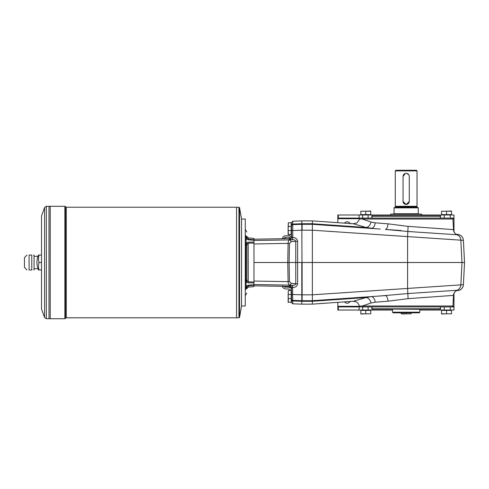 <?xml version="1.0" encoding="UTF-8"?>
<svg xmlns="http://www.w3.org/2000/svg" width="489" height="489" viewBox="0 0 489 489"><rect width="100%" height="100%" fill="white"/><g stroke="black" fill="none" stroke-linecap="round" stroke-linejoin="round"><path stroke-width="0.73" d="M406.157 309.103L440.014 309.103L440.326 308.791L371.995 308.791L372.306 309.103L406.157 309.103M31.761 269.971L31.761 255.062L29.083 255.062C26.198 255.062 26.198 255.062 29.083 255.062L29.083 269.971C26.198 269.971 26.198 269.971 29.083 269.971L31.761 269.971C34.083 269.971 34.083 269.971 31.761 269.971C34.083 269.971 34.083 269.971 31.761 269.971M380.992 301.744L388.015 301.193L375.179 302.202L370.955 303.003A5.899 4.383 73.4 0 0 366.127 297.538L353.309 301.267L312.361 304.134L312.361 301.285L302.116 301.285L302.116 300.717L312.361 300.717L312.343 294.824L302.116 294.83L301.805 220.894L312.361 220.894L312.361 224.31L380.21 229.054M456.457 290.637L457.612 290.558A6.216 6.21 176 0 0 463.389 284.69L312.343 294.824L312.343 230.203L302.116 230.197L302.116 228.583L302.116 230.197L292.752 230.508L292.752 224.628A1.241 1.241 0 0 0 291.554 225.869L291.554 236.095A2.488 2.482 90 0 1 289.115 238.583L253.974 239.2M312.361 224.31L302.116 224.31L312.361 224.31L312.343 230.197L463.389 240.343L464.55 262.514L302.116 262.514L302.116 300.717L301.805 300.717L301.805 262.514L253.974 262.514M456.457 234.39L457.612 234.469A6.216 6.21 -176 0 1 463.389 240.343M401.121 230.521L385.332 229.414L407.887 231.48L457.056 234.769L455.986 234.353M302.116 228.583L302.116 224.31L292.752 224.628L292.752 224.06L292.752 224.628M375.008 228.693L366.127 227.489A5.899 4.383 106.6 0 0 370.955 222.024L375.179 222.825L388.021 223.84L380.271 223.228M370.955 303.003L362.41 305.998L360.405 305.998M451.983 306.927L452.961 305.998L453.468 295.387L408.077 298.663L388.021 301.193A5.899 2.286 86 0 0 385.332 295.613L312.361 300.717L312.361 301.285L366.127 297.538L370.888 296.621A5.899 3.894 86 0 1 375.179 302.202M452.961 305.998L362.41 305.998L363.327 306.927L359.115 306.927L359.115 310.032L337.832 310.032L337.832 306.927L359.115 306.927M380.21 295.973L407.887 293.553L457.056 290.264L455.986 290.674M359.598 227.037L312.361 223.742L366.127 227.489L353.309 223.76L312.361 220.894M370.955 222.024L362.41 219.029L360.405 219.029M385.332 229.414A5.899 2.286 -86 0 0 388.021 223.84L408.077 226.364L453.517 229.622C453.04 229.744 455.008 233.938 455.461 233.693L456.634 234.476M440.479 218.1L440.479 214.995L453.988 214.995L453.988 218.1L363.327 218.1L362.41 219.029L452.961 219.029L453.517 229.622M370.888 228.406A5.899 3.894 94 0 0 375.179 222.825M292.752 303.816L301.805 304.134L301.805 300.717L292.752 300.399A1.241 1.241 0 0 1 291.554 299.158L291.554 302.575L292.752 303.816L292.752 300.399A1.241 1.241 0 0 1 291.554 299.158L291.554 288.009L291.554 294.451L302.116 294.83M456.371 234.341L457.612 234.427A6.21 6.21 0 0 1 463.389 240.301L464.55 262.514L463.389 284.69M363.327 306.927L453.988 306.927L453.988 306.31L452.637 306.31M337.832 222.678L337.832 218.1L363.327 218.1M371.995 216.236L372.306 215.924L440.014 215.924L440.326 216.236L371.995 216.236L371.995 218.1M464.55 262.514L463.389 284.726A6.21 6.21 0 0 1 457.612 290.6L456.371 290.686M289.121 287.012L289.115 286.444L253.974 285.827M291.493 294.629L291.554 301.774L291.181 301.896M291.181 223.131L291.554 223.253L291.554 230.337M291.554 226.982L291.554 234.066L291.554 226.982L291.181 226.859M291.554 291.511L291.554 298.046L291.554 290.961L291.181 290.839M291.554 225.869L291.554 223.253M289.115 238.583L289.115 239.5A2.482 2.482 180 0 0 291.554 237.018L291.554 230.576L292.752 230.508L292.752 237.379L291.554 237.018L291.554 235.105M291.554 289.311L291.554 288.009A2.482 2.482 0 0 0 289.115 285.527L289.115 286.444A2.488 2.482 90 0 1 291.554 288.938M291.554 299.158A1.241 1.241 0 0 0 292.752 300.399L292.752 300.967L292.752 300.399A1.241 1.241 0 0 1 291.554 299.158A1.241 1.241 0 0 0 292.752 300.399L292.55 287.679A2.482 0.495 90.2 0 0 292.098 285.325L292.514 285.332L292.752 287.654C295.759 287.275 297.379 285.961 297.599 283.699L295.759 283.736C295.692 284.708 294.61 285.24 292.514 285.332M285.228 237.733L285.234 237.422L289.28 237.079L289.28 237.391M282.453 238.553L283.039 236.976L284.274 235.973L289.286 235.447M282.563 238.296A2.482 2.476 44.2 0 1 282.404 238.699L282.563 238.296L282.923 238.693M285.393 286.377L285.423 287.269L283.143 286.279L282.618 286.578L282.434 285.949C282.379 287.355 283.394 288.363 285.484 288.962L289.115 289.03L291.475 290.9M283.131 238.687L285.234 237.422L285.191 238.65M390.632 214.371L421.689 214.371L421.377 214.06L390.943 214.06L390.632 214.371L390.632 215.618L421.689 215.618L421.377 215.924M337.832 218.1L337.832 214.995L390.632 214.995M361.249 214.683L370.32 214.683L361.249 214.934L361.188 214.622M359.653 306.31L337.832 306.31L337.832 306.927M337.832 306.31L337.832 302.349M440.479 214.995L421.689 214.995M453.988 306.927L453.988 310.032L419.825 310.032M368.113 306.927L368.113 310.032L371.842 310.032L371.842 306.927L371.842 310.032L392.496 310.032M368.113 310.032L359.115 310.032M452.637 218.724L453.988 218.724L453.988 218.1M453.988 218.724L453.988 231.652M453.988 293.376L453.988 306.31M350.106 223.534A3.417 3.417 0 0 0 344.458 223.137M344.458 301.89A3.417 3.417 0 0 0 350.106 301.493M371.842 218.1L371.842 214.995L371.842 218.1M440.479 306.927L440.479 310.032M392.679 309.103L419.825 309.286L419.825 312.208L419.207 312.832L393.113 312.832L392.496 312.208L419.825 312.208M401.188 312.832L401.188 313.804L403.676 314.011L406.157 313.804L406.157 312.832L402.435 312.832L408.022 312.832M409.886 312.832L410.198 312.52M406.157 170.27L395.913 170.27L395.289 170.893L417.031 170.893L416.408 170.27L406.157 170.27M403.052 201.327A3.105 3.105 0 0 0 406.157 204.433A3.105 3.105 0 0 0 409.269 201.327L409.269 176.48A3.105 3.105 0 0 0 406.157 173.375A3.105 3.105 0 0 0 403.052 176.48L403.052 201.456A3.105 3.105 0 0 0 403.113 202.067M409.207 202.061A3.105 3.105 0 0 0 409.269 201.456L406.157 204.561L403.052 201.456M403.052 176.48L405.253 173.509M405.552 173.436L406.121 173.375M406.769 173.436L408.737 174.75M409.03 175.288L409.207 175.869M395.289 207.538L417.031 207.513L417.031 206.297L395.289 206.297L395.289 170.893M416.909 206.761L395.412 206.761L395.289 206.297M394.36 207.538L417.961 207.538L418.272 207.849L394.048 207.849L394.36 207.538M394.36 214.06L394.048 213.754L418.272 213.754L418.272 207.849M48.992 318.73L48.992 206.297L64.829 206.297L64.829 318.73L50.226 318.73L50.22 206.297L50.226 318.73L48.992 318.73L48.986 206.297L46.339 206.297L46.339 318.73L48.992 318.724M239.561 317.288L241.548 305.998L241.548 219.029L239.561 207.746L239.561 317.288L238.95 317.801L238.95 207.232L239.561 207.746M26.913 269.971L24.45 267.3L24.45 257.734L26.913 255.062M31.761 255.062C34.083 255.062 34.083 255.062 31.761 255.062C34.083 255.062 34.083 255.062 31.761 255.062M33.613 269.971L34.077 269.842L34.077 255.185L33.613 255.062M39.047 262.514A17.078 14.792 180 0 0 39.047 269.971L38.497 269.971A18.637 18.637 0 0 1 38.497 255.062L39.047 255.062A17.078 14.792 0 0 0 39.047 262.514L41.534 262.514M39.047 269.971L41.534 269.971M39.047 255.062L41.534 255.062M41.534 309.103L41.534 215.924L44.591 207.525L44.591 317.502L41.534 309.103M238.95 317.801L236.584 317.801L236.584 207.232L66.247 207.232L66.247 317.801L236.578 317.801L236.578 207.232L238.95 207.232M241.548 305.808L241.548 219.219M253.974 282.972L248.167 282.819L248.247 281.817L253.974 282L253.974 285.276L248.247 285.808L247.214 286.444L246.829 287.764L246.053 288.883L246.004 288.461A1.553 0.935 -0 0 0 246.829 287.636M246.004 288.461L246.108 286.297L248.167 285.246L248.247 287.11L253.974 286.609L253.974 285.276M253.974 239.751L253.974 240.282L248.167 239.781L248.247 239.219L253.974 239.751L253.974 238.418L248.247 237.917L246.829 236.37M253.974 240.282L253.974 243.033L248.247 243.21L247.214 244.048L246.829 245.301L246.829 279.726L247.214 280.979L248.247 281.817L248.167 242.208L253.974 242.055M253.974 282L253.974 243.033M241.737 305.998L245.276 305.998L245.276 219.029L241.737 219.029M246.028 238.412L247.984 239.164M247.214 238.583L246.829 237.391L247.214 238.583M246.829 237.263C246.829 230.307 246.829 230.307 246.829 237.263L246.829 237.391A1.553 0.941 0 0 0 246.004 236.566L246.053 236.15C246.053 228.95 246.053 228.95 246.053 236.15L246.829 237.263M248.167 239.781L246.108 238.73L246.004 236.566M248.167 285.246L253.974 284.745M248.167 282.819L246.108 282.135L246.108 286.297L247.214 286.444M246.053 288.883C246.053 296.077 246.053 296.077 246.053 288.883L245.276 289.995M246.108 286.297L245.9 287.477L246.884 287.165M247.214 280.979L246.108 282.135L245.9 281.468L245.9 243.559L246.108 242.892L247.214 244.048M246.108 238.73L246.108 242.892L248.167 242.208M246.004 244.207A1.553 1.241 0 0 1 246.829 245.301L246.829 279.598L245.276 281.108M246.004 280.814A1.553 1.235 -0 0 0 246.829 279.726M245.961 239.879L246.028 239.384M245.961 285.148L245.924 284.812M291.181 302.269L291.181 290.466L288.302 290.466L288.137 302.269L291.181 302.269M288.137 296.212L288.302 298.541L291.181 298.541M288.302 298.229L288.302 302.269M288.137 226.486L288.137 234.561L291.181 234.561L291.181 222.758L288.302 222.758L288.137 228.815M288.302 222.758L288.302 226.798M288.137 228.504L288.302 234.561M288.302 230.521L291.181 230.521M288.302 226.486L291.181 226.486M288.302 290.466L288.137 296.523M288.302 294.506L291.181 294.506M292.514 239.696C294.61 239.787 295.692 240.319 295.759 241.291L297.599 241.328C297.379 239.066 295.759 237.752 292.752 237.379L292.514 239.696L292.098 239.702A2.482 0.495 89.8 0 0 292.55 237.354M291.554 288.009L292.55 287.679M253.974 240.496L289.708 239.91A1.864 1.32 85 0 1 291.059 241.7L295.759 241.291L295.759 283.736L291.059 283.327A1.864 1.32 -85 0 1 289.708 285.118C288.718 284.8 288.18 283.638 288.094 281.633L289.445 281.572L289.115 262.514L289.445 243.455L288.094 243.394C288.18 241.389 288.718 240.227 289.708 239.91L292.098 239.702L289.115 239.5M446.536 313.804L451.506 313.804L451.506 310.405L441.567 310.405L441.567 314.011L446.536 313.804L446.536 310.405M451.506 313.804L441.567 313.804M451.072 310.344L442.001 310.344L451.072 310.093L451.133 310.405M406.157 313.804L411.127 313.804L411.127 312.832M411.127 313.804L401.188 313.804M365.784 313.804L370.754 313.804L370.754 310.405L360.815 310.405L360.815 314.011L365.784 313.804L365.784 310.405M370.754 313.804L360.815 313.804M370.32 310.344L361.249 310.344L370.32 310.093L370.381 310.405M446.536 211.224L441.567 211.224L441.567 214.622L451.506 214.622L451.506 211.022L446.536 211.224L446.536 214.622M441.567 211.224L451.506 211.224M442.001 214.683L451.072 214.683L442.001 214.934L441.94 214.622M365.784 211.224L360.815 211.224L360.815 214.622L370.754 214.622L370.754 211.022L365.784 211.224L365.784 214.622M360.815 211.224L370.754 211.224M453.468 229.641A5.899 5.892 -86.3 0 0 457.056 234.769A6.21 6.204 -86 0 1 460.834 240.16L462.007 262.514L460.834 284.867A6.21 6.204 86 0 1 457.056 290.264A5.899 5.892 -93.7 0 0 453.468 295.387M408.077 226.364L407.594 236.859L407.594 288.168L408.077 298.663M312.361 301.285L359.598 297.99M302.116 224.31L302.116 223.742L292.752 224.06A1.241 1.222 180 0 0 291.554 225.276M312.361 223.742L302.116 223.742M302.116 301.285L292.752 300.967L301.805 301.285M285.411 286.964L289.115 287.324C290.6 287.483 291.413 288.253 291.554 289.647M291.554 234.763C291.432 236.089 290.674 236.859 289.28 237.079L289.28 238.577M291.059 241.7L289.445 243.455M368.113 218.1L368.113 214.995M362.661 214.995L362.661 218.1M450.265 214.995L450.265 218.1M444.208 218.1L444.208 214.995M362.661 310.032L362.661 306.927M450.265 310.032L450.265 306.927M444.208 306.927L444.208 310.032M337.832 218.724L359.653 218.724M338.302 306.927L338.302 310.032M338.302 218.1L338.302 214.995M359.115 218.1L359.115 214.995M416.909 207.232L395.412 207.232L395.412 206.761M66.247 317.801L65.679 318.174L65.679 206.859L64.829 206.297M245.276 237.128L246.884 237.862M246.566 288.479L246.817 287.935M245.276 242.795L246.884 244.793M245.276 243.919L246.829 245.429M245.276 282.232L246.884 280.234M248.247 239.219L248.247 237.917M246.053 236.15L245.276 235.032M245.276 287.905L245.9 287.477M291.242 290.9L291.242 301.835M291.493 290.9L291.493 301.835M291.242 223.192L291.181 234.188M291.493 223.192L291.554 234.066M253.974 284.531L289.708 285.118L292.098 285.325L289.115 285.527M297.599 283.699L297.599 241.328M253.974 243.956L288.094 243.394L287.77 262.514L288.094 281.633L253.974 281.077M289.445 281.572L291.059 283.327M292.752 224.06L292.752 221.211L291.554 222.452M292.752 300.967A1.241 1.222 180 0 1 291.554 299.751M375.008 296.334L370.888 296.621M353.309 301.267L356.402 301.982C357.202 301.725 360.02 306.383 359.311 306.028L360.399 306.927M456.634 290.558L455.448 291.352C455.027 291.059 453.028 295.332 453.517 295.405M353.309 223.76L356.402 223.045C356.811 223.644 360.057 218.772 359.311 218.999L360.399 218.1M301.805 304.134L312.361 304.134M451.983 218.1L452.961 219.029M289.286 235.362L290.906 234.561M392.496 309.286L392.496 312.208M421.689 214.371L421.689 215.618M390.943 215.924L390.632 215.618M417.031 206.297L417.031 170.893M394.048 213.754L394.048 207.849M417.961 214.06L418.272 213.754M34.077 268.724L38.008 268.724M34.077 256.303L38.008 256.303M46.339 318.73L44.591 317.502M46.339 206.297L44.591 207.525M65.679 318.174L64.829 318.73M66.247 207.232L65.679 206.859M440.326 216.236L440.326 218.1M245.276 229.335L246.829 232.024M245.276 295.692L246.829 293.003M248.247 287.11L246.829 288.657M291.554 298.046L291.181 298.168M292.752 221.211L301.805 220.894M371.995 306.927L371.995 308.791M440.326 306.927L440.326 308.791M245.588 276.047L245.276 276.358M245.588 248.98L245.276 248.669L245.588 248.98"/></g></svg>
